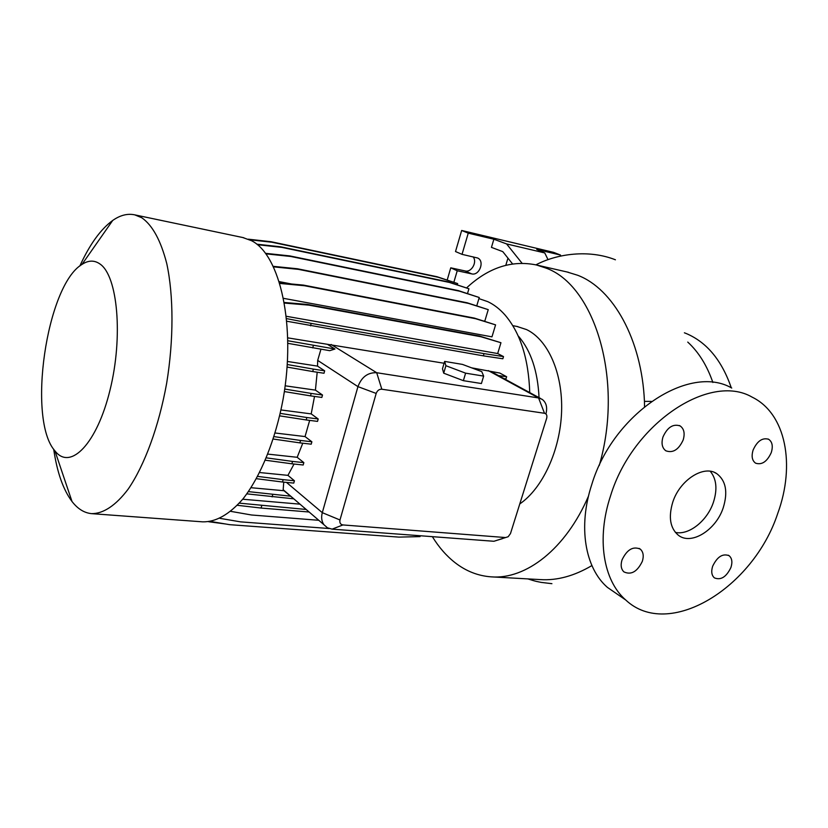 <?xml version="1.0" encoding="UTF-8"?>
<svg xmlns="http://www.w3.org/2000/svg" width="828" height="828" viewBox="0 0 828 828"><rect width="100%" height="100%" fill="white"/><g stroke="black" fill="none" stroke-linecap="round" stroke-linejoin="round"><path stroke-width="1.24" d="M672.729 502.275C668.289 517.252 670.152 528.233 678.318 535.209C691.194 545.652 716.075 530.075 723.268 507.647C728.06 491.904 725.887 480.561 716.727 473.616C703.872 464.591 679.684 480.074 672.729 502.275M675.358 532.394C688.906 535.509 707.391 520.708 713.436 502.223C717.565 489.213 716.51 478.905 710.258 471.277M622.025 559.894C620.451 565.162 621.072 569.146 623.898 571.869C631.133 575.253 637.291 571.734 642.342 561.312C643.967 555.93 643.294 551.883 640.334 549.161C633.12 545.962 627.013 549.544 622.025 559.894M712.67 566.217C711.024 571.517 711.604 575.408 714.409 577.872C720.826 580.48 726.332 577.023 730.927 567.49C732.625 562.108 732.004 558.175 729.095 555.702C722.689 553.239 717.224 556.747 712.67 566.217M753.128 449.997C751.244 456.259 752.083 460.658 755.643 463.194C761.905 465.16 767.111 461.631 771.261 452.605C773.186 446.251 772.307 441.8 768.622 439.275C762.391 437.453 757.227 441.034 753.128 449.997M662.969 436.998C661.137 443.363 662.1 447.969 665.836 450.794C672.916 453.34 678.701 449.718 683.193 439.916C685.077 433.406 684.052 428.749 680.14 425.934C673.102 423.594 667.378 427.279 662.969 436.998M644.526 406.6L644.443 401.352C641.721 339.314 612.999 288.548 577.602 275.238L566.88 271.936M466.63 287.854C488.489 267.558 511.756 259.93 536.42 264.97L545.414 267.889C594.494 284.563 624.208 380.042 599.265 465.46M588.511 496.055C565.752 549.119 525.801 579.683 491.242 576.857C478.056 575.905 465.998 571.175 455.079 562.678C446.406 555.888 438.83 547.215 432.361 536.658M591.906 565.576C574.29 575.957 557.182 580.635 540.57 579.61L492.029 576.899M518.576 336.323C530.934 350.751 537.755 371.192 539.049 397.647M516.962 326.46L526.504 329.565C547.908 339.656 562.936 373.045 561.591 411.63C560.297 450.184 542.599 488.354 519.787 503.921M478.905 298.618L487.816 301.671C493.933 304.549 499.594 308.906 504.811 314.743C520.274 332.721 528.585 358.669 529.744 392.596M79.84 265.995C89.703 244.426 100.654 229.242 112.712 220.445C120.236 215.166 127.595 213.313 134.798 214.866L141.733 217.723C152.487 225.195 160.829 240.513 166.78 263.656C173.673 295.824 173.776 339.749 166.666 383.219C158.883 426.451 144.631 465.098 128.257 489.006C115.848 505.556 103.148 513.805 91.525 513.639C84.497 512.946 78.225 509.179 72.688 502.358L72.005 501.499C63.166 489.648 57.06 472.229 53.696 449.242M242.811 237.543L251.577 240.72C280.226 255.003 296.207 325.859 283.124 399.065C275.507 439.958 260.623 476.39 242.997 498.891C229.335 514.478 215.891 522.126 202.643 521.847L92.032 513.681M99.981 263.997C117.659 275.807 123.289 336.561 110.031 390.019C97.011 443.663 70.639 470.48 55.393 451.436L54.958 450.918C26.941 419.806 46.399 285.453 81.962 264.432C88.379 260.189 94.382 260.044 99.981 263.997M687.757 342.088C698.666 352.086 707.04 365.552 712.877 382.495M684.394 332.804L686.578 333.663C706.946 342.43 721.861 360.48 731.3 387.825M731.735 388.042C689.393 363.399 613.124 413.369 591.803 484.421C577.861 526.618 585.023 568.018 607.421 587.394L618.826 595.239M777.74 513.432C795.553 464.891 785.969 413.576 752.155 397.15C709.751 372.362 632.551 423.47 610.609 495.682C596.284 538.573 603.25 580.49 625.689 599.958C668.403 640.303 753.304 588.128 777.74 513.432M273.623 266.864L298.442 269.359L468.389 303.379L488.241 309.641L484.784 321.171L483.655 320.954M291.58 284.004L279.357 281.644M279.916 283.445L304.549 285.732L475.624 318.718L495.579 324.866L491.967 336.851L283.621 298.359M444.098 363.254L287.844 337.876M491.232 371.637L498.539 375.601L506.632 376.73L499.833 373.066L471.598 367.829M300.005 504.159L242.718 499.232M502.492 538.614L493.902 541.274L332.111 529.144L327.464 527.809L323.924 524.714C321.616 521.361 321.067 517.345 322.299 512.667L357.944 386.624C361.588 376.999 367.839 372.362 376.699 372.724L538.562 397.947L542.195 399.355C546.314 402.574 547.567 407.438 545.931 413.948M444.636 361.412L442.473 368.76L443.704 373.18L463.369 380.663L481.41 383.53L483.645 376.098L481.772 371.637L462.459 364.403L444.636 361.412L445.909 365.717L443.704 373.18M287.285 364.527L313.388 369.102L312.715 371.544L324.007 373.252L324.669 370.83L317.517 366.111L287.471 361.474M317.196 372.227L315.427 390.123L285.174 385.807M284.718 389.056L311.193 393.424L310.521 395.867L321.833 397.44L322.506 395.018L315.427 390.123M314.516 396.426L311.204 413.896L281.002 409.953M280.247 413.389L306.857 417.519L306.184 419.941L317.517 421.39L318.19 418.978L311.204 413.896M309.672 420.386L305.046 436.573L275.144 433.003M274.047 436.615L300.554 440.465L299.891 442.876L311.214 444.181L311.877 441.79L305.046 436.573M302.779 443.208L297.18 457.294L267.899 454.117M266.388 457.863L292.543 461.424L291.891 463.804L303.193 464.994L303.845 462.624L297.18 457.294M294.043 464.032L287.937 475.355L259.692 472.54M257.684 476.39L283.155 479.66L282.503 482.02L293.764 483.097L294.416 480.757L287.937 475.355M320.933 349.25L317.693 360.408L317.517 366.111M283.745 482.134L283.176 489.71L283.983 490.735L251.05 487.713M292.708 497.897L283.983 490.735M287.927 343.341L329.689 350.679L334.957 349.012L327.702 344.489M512.563 263.925L502.793 251.64L491.449 247.375L493.871 239.23L468.255 233.154L462.034 254.351L477.601 257.994C485.022 261.006 479.412 275.993 471.681 273.882L457.232 270.756L453.879 282.193M473.099 256.846C477.518 261.938 471.453 272.712 465.16 270.953L450.763 267.827L447.203 280.019M560.214 256.142L560.546 255.065L553.642 252.374L461.662 230.474L455.514 251.546L462.034 254.351M457.232 270.756L450.763 267.827M468.255 233.154L461.662 230.474M560.546 255.065L536.741 249.414L544.762 252.944L506.581 243.918L522.044 263.232M493.871 239.23L506.581 243.918M505.815 265.281L507.957 258.139M544.762 252.944L548.032 259.671M339.987 519.974C339.449 522.81 340.422 524.466 342.916 524.942L505.566 537.548L508.164 536.741L510.472 533.584L546.687 418.212C547.308 415.511 546.583 413.865 544.503 413.275L381.822 389.222C379.162 389.129 377.278 390.537 376.181 393.435L339.987 519.974L322.299 512.667L286.478 482.403M256.825 244.198L280.806 246.827L448.114 281.851L468.917 288.765L467.499 293.557M257.456 244.705L281.851 247.386L449.304 282.41L468.917 288.765M280.806 246.827L281.851 247.386M448.114 281.851L449.304 282.41M284.408 302.499L307.685 304.466L479.619 336.085L500.95 342.73L497.68 353.546L286.395 316.296M286.892 321.254L483.355 355.843L502.855 358.772L503.517 356.589L497.68 353.546M284.511 303.079L308.823 305.128L480.902 336.737L500.95 342.73M307.685 304.466L308.823 305.128M479.619 336.085L480.902 336.737M286.643 318.625L311.183 323.386L310.521 325.818M311.183 323.386L484.018 353.628L483.355 355.843M484.018 353.628L503.517 356.589M210.519 521.454L229.677 524.673L398.93 537.113L420.024 536.606L420.282 535.757M306.857 417.519L318.19 418.978M279.688 415.863L306.184 419.941M265.591 253.337L289.696 255.893L458.288 290.597L479.236 297.5L476.762 305.811M265.964 253.844L290.773 256.473L459.499 291.177L479.236 297.5M289.696 255.893L290.773 256.473M458.288 290.597L459.499 291.177M292.543 461.424L303.845 462.624M265.405 460.223L291.891 463.804M208.677 521.733L225.526 523.979M287.906 340.753L334.957 349.012M313.377 345.462L312.705 347.905M504.097 378.665L505.96 378.924L506.632 376.73M248.441 491.615L290.276 496.148M246.858 493.861L293.785 498.818M272.743 494.575L272.112 496.904M249.673 239.768L272.008 242.252L438.178 277.256L457.667 283.59L437.018 276.718L270.994 241.714L248.338 239.188L260.613 240.555M273.375 266.347L297.345 268.758L467.147 302.779L488.241 309.641M297.345 268.758L298.442 269.359M467.147 302.779L468.389 303.379M311.193 393.424L322.506 395.018M284.346 391.572L310.521 395.867M239.354 503.145L306.184 509.468M230.764 511.362L251.526 514.995L318.78 520.294M237.326 505.297L261.089 508.05L309.144 512.014M261.72 505.753L261.089 508.05M300.554 440.465L311.877 441.79M273.281 439.037L299.891 442.876M457.667 283.59L457.304 284.832M270.994 241.714L272.008 242.252M437.018 276.718L438.178 277.256M279.75 282.897L303.431 285.101L474.361 318.097L495.579 324.866M303.431 285.101L304.549 285.732M474.361 318.097L475.624 318.718M219.948 518.349L240.524 521.857L329.047 528.512M283.155 479.66L294.416 480.757M256.432 478.698L282.503 482.02M313.388 369.102L324.669 370.83M287.109 367.083L312.715 371.544M445.909 365.717L465.615 373.159L463.369 380.663M465.615 373.159L483.645 376.098M651.367 401.404L644.443 401.352M381.822 389.222L376.699 372.724L331.107 344.469M544.503 413.275L538.562 397.947L488.261 370.602M376.181 393.435L357.944 386.624L317.693 360.408M471.681 273.882L465.16 270.953M342.916 524.942L332.111 529.144M493.902 541.274L505.566 537.548M615.432 259.795C588.894 249.3 557.254 253.637 535.902 264.846M551.914 583.678L541.212 582.394C536.316 581.308 537.248 581.908 527.86 578.896M323.924 524.714L283.176 489.71M540.736 398.568L499.253 376.036M607.421 587.394L625.689 599.958M54.958 450.918L72.005 501.499M81.962 264.432L112.712 220.445M134.798 214.866L243.794 237.75M512.801 325.652L517.81 326.615M536.42 264.97L568.494 272.308M679.302 425.509L680.14 425.934M768.063 439.016L768.622 439.275M728.226 555.195L729.095 555.702M639.092 548.374L640.334 549.161M714.616 472.509L716.727 473.616"/></g></svg>
